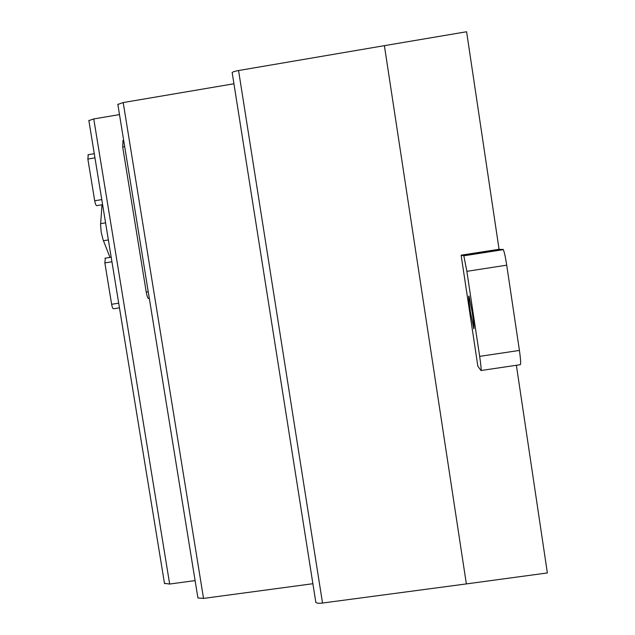<?xml version="1.0" encoding="UTF-8"?>
<svg xmlns="http://www.w3.org/2000/svg" width="635" height="635" viewBox="0 0 635 635"><rect width="100%" height="100%" fill="white"/><g stroke="black" fill="none" stroke-linecap="round" stroke-linejoin="round"><path stroke-width="0.95" d="M105.354 258.151L104.854 262.898L111.633 304.276C112.157 307.118 112.768 308.618 113.459 308.777L119.459 307.84M102.013 204.764L100.584 224.631L101.195 232.148L103.053 239.72L110.006 257.413M88.257 154.654L87.86 159.044L94.694 200.763C95.377 204.232 96.099 205.843 96.861 205.597L102.608 204.668M315.722 601.988L315.841 602.424C316.722 603.242 318.953 603.448 322.524 603.036L466.36 583.914L384.389 45.657L466.598 31.75L499.062 249.285L461.121 255.183L463.836 255.794L466.86 271.335L479.663 356.37C481.028 365.808 481.457 370.53 480.941 370.53L477.837 366.141L461.121 255.183M516.374 365.276L547.37 572.945L466.36 583.914L384.389 45.657L238.562 70.533C234.958 71.191 232.823 71.858 232.164 72.541L232.148 72.811M123.063 140.692L122.69 147.01L146.233 292.068C146.987 296.196 147.804 298.387 148.685 298.633L149.336 298.529M164.473 583.359L169.664 584.041L195.104 580.596M119.499 114.594L93.766 118.943L88.868 120.602M197.85 597.543L197.922 597.98L203.541 598.408L312.888 583.716M233.934 83.764L123.198 102.56L117.856 104.45M472.369 313.166L469.059 296.14C468.305 295.219 468.733 300.331 470.337 311.475L473.821 328.811C474.313 328.478 473.829 323.255 472.369 313.166M481.116 370.507L520.184 364.712C521.002 364.665 520.748 359.91 519.422 350.433L506.714 265.176C505.452 257.04 504.317 251.865 503.309 249.65L499.062 249.285M111.935 261.779L104.854 262.898M118.697 303.173L111.633 304.276M105.577 222.837L100.632 223.639M108.371 239.951L103.426 240.744M101.783 199.612L94.694 200.763M94.964 157.869L87.86 159.044M124.706 146.677L122.69 147.01M148.241 291.759L146.233 292.068M93.766 118.943L169.664 584.041M123.198 102.56L203.541 598.408M238.562 70.533L322.524 603.036M502.983 249.317L463.606 255.437M506.714 265.176L466.86 271.335M519.422 350.433L479.663 356.37M111.196 257.223L104.973 258.215M94.282 153.694L87.955 154.742M123.73 140.66L122.666 140.835M88.837 120.388L164.536 583.716M117.808 104.188L197.922 597.98M232.164 72.541L315.841 602.424M503.309 249.65L463.836 255.794"/></g></svg>
